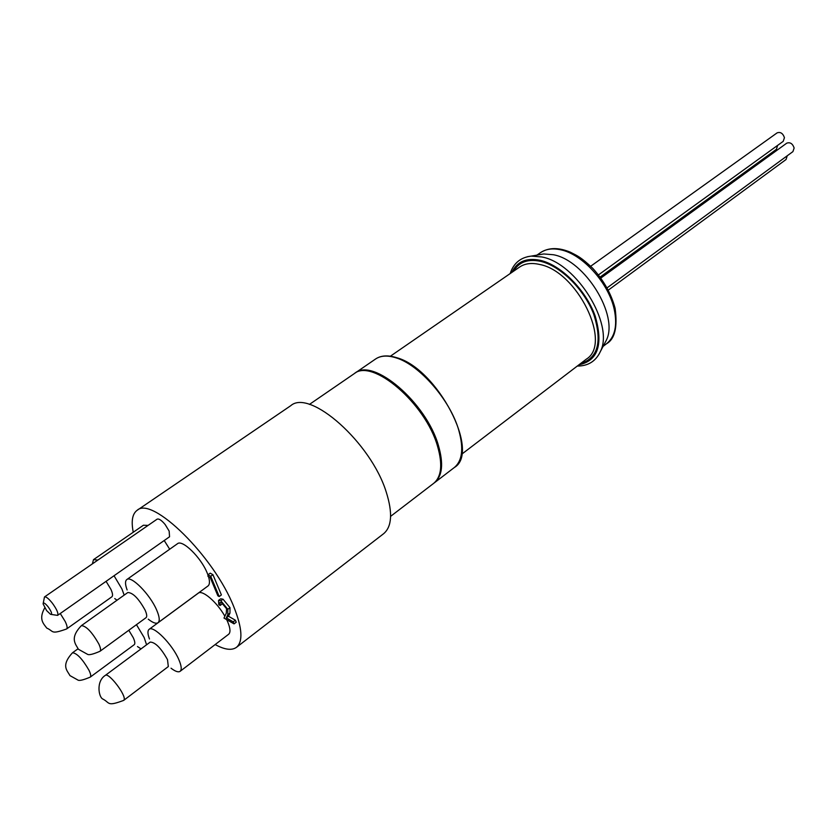 <?xml version="1.0" encoding="UTF-8"?>
<svg xmlns="http://www.w3.org/2000/svg" width="836" height="836" viewBox="0 0 836 836"><rect width="100%" height="100%" fill="white"/><g stroke="black" fill="none" stroke-linecap="round" stroke-linejoin="round"><path stroke-width="1.25" d="M608.357 290.082L786.07 159.498L787.23 155.789M607.145 287.814L792.925 151.609L794.137 148.003C792.622 143.604 790.156 141.995 786.749 143.165L600.896 278.012M600.175 277.04L776.435 149.31L777.584 145.422M598.503 274.877L783.207 141.357L784.44 137.7C782.935 133.321 780.49 131.712 777.125 132.861L590.676 266.245M105.273 675.415L150.24 642.079C155.297 642.267 161.045 648.119 167.493 659.625L168.318 666.564L123.676 700.39C106.663 706.786 110.143 702.783 102.849 699.042C98.669 697.349 95.931 681.256 105.273 675.415C108.513 671.925 126.644 695.562 124.041 699.91L123.676 700.39M57.59 615.38L169.551 536.775L169.154 531.1L165.173 524.559C161.578 520.253 158.882 518.456 157.095 519.177L44.486 596.956C45.99 596.465 48.582 598.503 52.281 603.069C56.848 609.371 58.624 613.478 57.59 615.38L51.299 614.45M43.242 603.143L44.486 596.956M46.628 610.614L50.536 614.324C52.49 614.45 51.696 611.952 48.133 606.821C45.019 603.09 43.336 602.119 43.106 603.895L46.628 610.614M128.796 630.26L133.279 637.732C134.941 641.442 135.265 643.762 134.23 644.681L90.246 677.108C83.172 680.107 79.002 681.047 77.738 679.95L69.9 675.582C67.653 670.827 60.391 665.968 72.523 652.759C77.016 653.24 82.503 659.071 88.982 670.253C90.758 673.983 91.176 676.272 90.246 677.108M81.426 625.61L127.814 592.525C132.903 592.661 138.682 598.545 145.14 610.186C146.885 614.178 147.178 616.686 146.018 617.699L99.996 651.275C93.047 654.295 88.867 655.288 87.446 654.274L78.385 649.248C75.93 644.389 69.106 638.359 81.426 625.61C86.254 626.007 92.033 632.089 98.773 643.856C100.633 647.869 101.041 650.345 99.996 651.275M106.078 581.333L110.885 589.286C112.682 593.309 113.017 595.807 111.888 596.789L66.577 628.975C50.223 634.806 54.068 631.222 46.764 628.087C43.806 623.938 38.216 619.507 44.736 607.845M390.611 516.355L433.654 483.365C441.481 476.833 442.787 464.523 437.594 446.414C425.618 403.36 372.145 357.871 354.109 373.744L309.393 404.436M92.368 563.892L93.496 559.65L97.927 560.047M114.041 575.743L121.91 588.931L124.177 595.117M117.019 600.227L114.751 598.566M127.124 589.944C125.118 584.489 125.003 581.041 126.79 579.578C131.158 575.304 149.968 594.312 156.593 609.883C159.54 616.707 160.01 620.991 158.004 622.736C156.06 623.969 152.81 622.778 148.254 619.162M149.466 638.986C147.585 633.939 147.46 630.72 149.09 629.351C153.27 625.056 172.31 644.263 178.768 659.458C181.485 665.738 181.934 669.699 180.106 671.329C178.329 672.51 175.299 671.465 171.035 668.204M136.456 624.67L144.137 637.513L146.582 644.786M141.044 648.893L137.48 646.562M158.004 622.736L207.976 585.984C209.742 584.573 209.93 581.469 208.54 576.683M207.976 575.001L207.182 572.963C201.048 557.487 182.279 539.168 177.441 543.745L126.79 579.578M180.106 671.329L228.636 634.273C230.642 632.497 230.381 628.484 227.852 622.235L226.65 619.591M224.863 616.226C217.057 602.171 202.249 589.464 198.236 593.205L149.09 629.351M169.698 549.221L164.211 540.526M148.076 525.405L143.426 525.227L93.496 559.65M215.165 644.556C224.685 649.75 231.791 650.68 236.483 647.325L383.609 533.713C391.885 526.743 392.784 512.917 386.295 492.237C371.174 442.756 309.78 388.5 290.719 405.711L137.083 510.347C132.339 513.868 131.064 521.162 133.258 532.239M236.483 647.325C243.14 641.588 242.283 628.16 233.913 607.051C214.204 556.504 151.964 495.581 137.083 510.347M210.181 573.162L212.929 574.666L221.394 594.929L219.21 596.549L217.872 595.807L210.264 577.645L207.986 576.38L207.976 574.771L210.181 573.162M222.042 603.059L222.303 603.843L220.14 605.473L218.813 604.71L218.52 600.415L220.85 600.802L227.831 609.298L227.8 614.721L226.305 617.867L228.458 616.236L235.376 620.207L236.212 622.235L234.059 623.875L223.996 618.065L226.295 613.196L226.556 608.702L221.634 602.819L219.952 602.505L220.14 605.473M218.52 600.415L220.694 598.795L223.024 599.182L230.004 607.667L229.963 613.091L228.458 616.236M226.305 617.867L233.213 621.848L235.376 620.207M233.213 621.848L234.059 623.875M207.976 574.771L210.724 576.276L212.929 574.666M210.724 576.276L219.21 596.549M539.722 254.656L543.745 253.956L553.338 254.729C584.928 260.184 619.037 315.559 606.34 340.221L604.438 343.826M60.265 613.499L65.229 621.556C67.152 625.589 67.601 628.066 66.577 628.975M227.8 614.721L229.963 613.091M227.831 609.298L230.004 607.667M220.85 600.802L223.024 599.182M375.583 358.999C380.923 355.415 387.914 354.966 396.577 357.662C437.228 368.415 480.909 452.286 454.335 467.512C462.318 460.866 463.823 448.514 458.839 430.477C450.405 400.319 419.4 364.684 395.971 357.818C387.507 355.154 380.714 355.551 375.583 358.999L355.007 373.128C373.065 357.244 426.538 402.701 438.492 445.745C443.676 463.844 442.359 476.165 434.521 482.696L434.083 483.03M606.654 343.648C614.972 336.845 617.511 325.486 614.282 309.592C608.817 283.185 582.42 253.998 560.496 249.755C552.523 248.052 545.887 249.003 540.578 252.597C548.625 247.435 558.532 247.289 570.288 252.169C577.676 255.973 580.665 256.913 592.703 268.272C603.77 280.478 611.231 293.833 615.108 308.317C617.637 327.273 614.815 339.05 606.654 343.648L603.101 346.365M527.526 256.694L531.299 256.098L541.822 256.965C576.506 263.026 614.366 324.431 600.447 351.392L598.712 354.788M390.402 356.199L519.637 267.039C524.872 263.497 531.466 262.619 539.419 264.416C577.195 271.073 612.433 343.377 586.433 359.083L461.587 454.303M513.586 271.219C518.895 262.023 527.861 258.721 540.464 261.313C560.444 265.817 584.28 289.371 593.769 314.357C602.453 341.799 598.053 358.195 580.581 363.545M511.851 272.421C516.93 261.584 526.387 257.551 540.213 260.309C561.04 264.97 585.932 290.008 595.169 316.008C603.425 344.536 598.001 360.807 578.899 364.82M72.523 652.759L78.009 648.799M536.9 255.137L540.578 252.597M543.745 253.956L531.299 256.098C520.609 257.352 513.565 263.183 510.169 273.581M606.34 340.221L600.447 351.392C595.943 361.162 588.22 366.053 577.279 366.063M454.335 467.512L434.521 482.696"/></g></svg>

